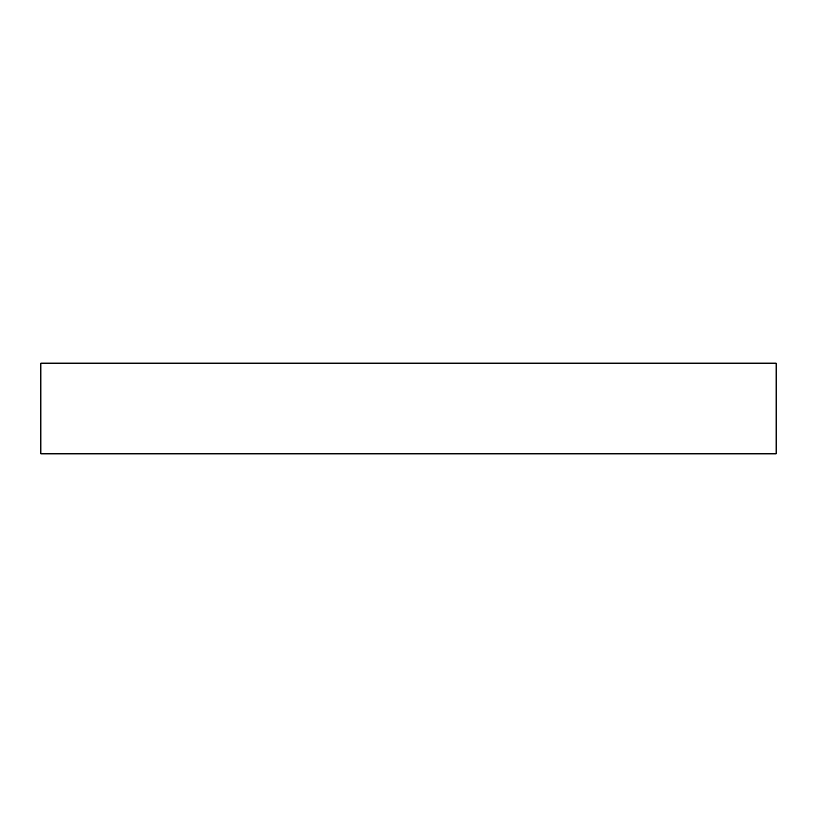 <?xml version="1.0" encoding="UTF-8"?>
<svg xmlns="http://www.w3.org/2000/svg" width="817" height="817" viewBox="0 0 817 817"><rect width="100%" height="100%" fill="white"/><g stroke="black" fill="none" stroke-linecap="round" stroke-linejoin="round"><path stroke-width="1.23" d="M40.85 408.5L40.85 363.156L776.15 363.156L776.15 453.843L40.85 453.843L40.85 408.5"/></g></svg>
